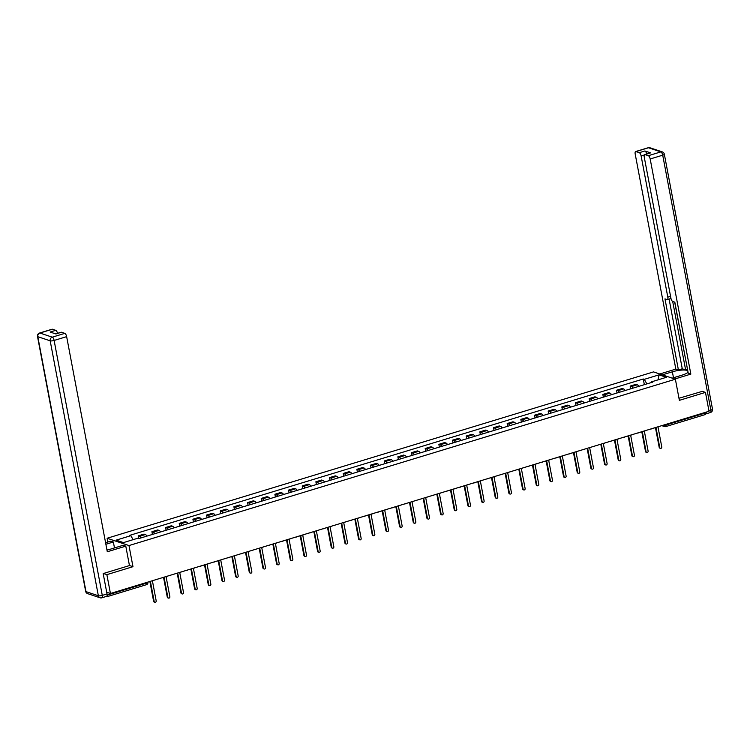 <?xml version="1.0" encoding="UTF-8"?>
<svg xmlns="http://www.w3.org/2000/svg" width="750" height="750" viewBox="0 0 750 750"><rect width="100%" height="100%" fill="white"/><g stroke="black" fill="none" stroke-linecap="round" stroke-linejoin="round"><path stroke-width="1.12" d="M107.822 542.034L107.109 538.256L128.981 545.559L675.375 379.209L679.369 400.341L705.469 392.391L709.031 411.253L110.438 593.494L106.866 574.641L132.975 566.691L128.981 545.559M675.375 379.209L653.503 371.906L107.109 538.256M105.994 596.541L106.603 596.747A1.988 0.778 -106.9 0 0 106.819 596.756A1.988 0.778 -106.9 0 0 107.128 595.181M106.706 592.247L110.438 593.494M103.434 573.488L106.866 574.641M705.469 392.391L702.038 391.247M705.6 412.294L705.712 412.903A1.988 0.778 73.1 0 1 705.422 414.516A1.988 0.778 73.1 0 1 705.197 414.506M638.831 386.353A4.575 1.791 -106.9 0 0 637.275 384.788L635.944 384.337L630.159 386.1L631.491 386.541A4.575 1.791 73.1 0 1 633.056 388.116M630.675 388.837L630.159 386.1M625.172 390.516A4.575 1.791 -106.9 0 0 623.616 388.941L622.275 388.5L616.5 390.262L617.831 390.703A4.575 1.791 73.1 0 1 619.387 392.269M617.016 393L616.5 390.262M611.503 394.669A4.575 1.791 -106.9 0 0 609.947 393.103L608.616 392.662L602.831 394.416L604.163 394.866A4.575 1.791 73.1 0 1 605.728 396.431M603.347 397.153L602.831 394.416M597.844 398.831A4.575 1.791 -106.9 0 0 596.287 397.266L594.947 396.816L589.172 398.578L590.503 399.028A4.575 1.791 73.1 0 1 592.059 400.594M589.688 401.316L589.172 398.578M584.175 402.994A4.575 1.791 -106.9 0 0 582.619 401.428L581.287 400.978L575.503 402.741L576.834 403.181A4.575 1.791 73.1 0 1 578.4 404.756M576.019 405.478L575.503 402.741M570.516 407.156A4.575 1.791 -106.9 0 0 568.959 405.581L567.619 405.141L561.844 406.894L563.175 407.344A4.575 1.791 73.1 0 1 564.731 408.909M562.359 409.641L561.844 406.894M556.847 411.309A4.575 1.791 -106.9 0 0 555.291 409.744L553.959 409.294L548.175 411.056L549.506 411.506A4.575 1.791 73.1 0 1 551.072 413.072M548.691 413.794L548.175 411.056M543.188 415.472A4.575 1.791 -106.9 0 0 541.622 413.906L540.291 413.456L534.516 415.219L535.847 415.659A4.575 1.791 73.1 0 1 537.403 417.234M535.031 417.956L534.516 415.219M529.519 419.634A4.575 1.791 -106.9 0 0 527.962 418.059L526.631 417.619L520.847 419.381L522.178 419.822A4.575 1.791 73.1 0 1 523.744 421.397M521.362 422.119L520.847 419.381M515.859 423.797A4.575 1.791 -106.9 0 0 514.294 422.222L512.962 421.781L507.178 423.534L508.519 423.984A4.575 1.791 73.1 0 1 510.075 425.55M507.703 426.281L507.178 423.534M502.191 427.95A4.575 1.791 -106.9 0 0 500.634 426.384L499.303 425.934L493.519 427.697L494.85 428.147A4.575 1.791 73.1 0 1 496.406 429.713M494.034 430.434L493.519 427.697M488.531 432.113A4.575 1.791 -106.9 0 0 486.966 430.547L485.634 430.097L479.85 431.859L481.191 432.3A4.575 1.791 73.1 0 1 482.747 433.875M480.375 434.597L479.85 431.859M474.862 436.275A4.575 1.791 -106.9 0 0 473.306 434.7L471.975 434.259L466.191 436.022L467.522 436.462A4.575 1.791 73.1 0 1 469.078 438.038M466.706 438.759L466.191 436.022M461.203 440.438A4.575 1.791 -106.9 0 0 459.637 438.863L458.306 438.422L452.522 440.175L453.863 440.625A4.575 1.791 73.1 0 1 455.419 442.191M453.047 442.922L452.522 440.175M447.534 444.591A4.575 1.791 -106.9 0 0 445.978 443.025L444.647 442.575L438.863 444.337L440.194 444.788A4.575 1.791 73.1 0 1 441.75 446.353M439.378 447.075L438.863 444.337M433.875 448.753A4.575 1.791 -106.9 0 0 432.309 447.188L430.978 446.737L425.194 448.5L426.534 448.941A4.575 1.791 73.1 0 1 428.091 450.516M425.719 451.238L425.194 448.5M420.206 452.916A4.575 1.791 -106.9 0 0 418.65 451.341L417.319 450.9L411.534 452.662L412.866 453.103A4.575 1.791 73.1 0 1 414.422 454.678M412.05 455.4L411.534 452.662M406.537 457.078A4.575 1.791 -106.9 0 0 404.981 455.503L403.65 455.062L397.866 456.816L399.206 457.266A4.575 1.791 73.1 0 1 400.763 458.831M398.391 459.553L397.866 456.816M392.878 461.231A4.575 1.791 -106.9 0 0 391.322 459.666L389.981 459.216L384.206 460.978L385.538 461.428A4.575 1.791 73.1 0 1 387.094 462.994M384.722 463.716L384.206 460.978M379.209 465.394A4.575 1.791 -106.9 0 0 377.653 463.828L376.322 463.378L370.538 465.141L371.878 465.581A4.575 1.791 73.1 0 1 373.434 467.156M371.053 467.878L370.538 465.141M365.55 469.556A4.575 1.791 -106.9 0 0 363.994 467.981L362.653 467.541L356.878 469.303L358.209 469.744A4.575 1.791 73.1 0 1 359.766 471.319M357.394 472.041L356.878 469.303M351.881 473.719A4.575 1.791 -106.9 0 0 350.325 472.144L348.994 471.703L343.209 473.456L344.55 473.906A4.575 1.791 73.1 0 1 346.106 475.472M343.725 476.194L343.209 473.456M338.222 477.872A4.575 1.791 -106.9 0 0 336.666 476.306L335.325 475.856L329.55 477.619L330.881 478.069A4.575 1.791 73.1 0 1 332.438 479.634M330.066 480.356L329.55 477.619M324.553 482.034A4.575 1.791 -106.9 0 0 322.997 480.469L321.666 480.019L315.881 481.781L317.222 482.222A4.575 1.791 73.1 0 1 318.778 483.797M316.397 484.519L315.881 481.781M310.894 486.197A4.575 1.791 -106.9 0 0 309.337 484.622L307.997 484.181L302.222 485.944L303.553 486.384A4.575 1.791 73.1 0 1 305.109 487.959M302.738 488.681L302.222 485.944M297.225 490.359A4.575 1.791 -106.9 0 0 295.669 488.784L294.337 488.344L288.553 490.097L289.884 490.547A4.575 1.791 73.1 0 1 291.45 492.112M289.069 492.834L288.553 490.097M283.566 494.513A4.575 1.791 -106.9 0 0 282.009 492.947L280.669 492.497L274.894 494.259L276.225 494.709A4.575 1.791 73.1 0 1 277.781 496.275M275.409 496.997L274.894 494.259M269.897 498.675A4.575 1.791 -106.9 0 0 268.341 497.109L267.009 496.659L261.225 498.422L262.556 498.863A4.575 1.791 73.1 0 1 264.122 500.437M261.741 501.159L261.225 498.422M256.238 502.838A4.575 1.791 -106.9 0 0 254.681 501.262L253.341 500.822L247.566 502.584L248.897 503.025A4.575 1.791 73.1 0 1 250.453 504.591M248.081 505.322L247.566 502.584M242.569 506.991A4.575 1.791 -106.9 0 0 241.012 505.425L239.681 504.984L233.897 506.737L235.228 507.188A4.575 1.791 73.1 0 1 236.794 508.753M234.412 509.475L233.897 506.737M228.909 511.153A4.575 1.791 -106.9 0 0 227.353 509.587L226.013 509.138L220.237 510.9L221.569 511.35A4.575 1.791 73.1 0 1 223.125 512.916M220.753 513.638L220.237 510.9M215.241 515.316A4.575 1.791 -106.9 0 0 213.684 513.75L212.353 513.3L206.569 515.062L207.9 515.503A4.575 1.791 73.1 0 1 209.466 517.078M207.084 517.8L206.569 515.062M201.581 519.478A4.575 1.791 -106.9 0 0 200.016 517.903L198.684 517.463L192.909 519.216L194.241 519.666A4.575 1.791 73.1 0 1 195.797 521.231M193.425 521.962L192.909 519.216M187.912 523.631A4.575 1.791 -106.9 0 0 186.356 522.066L185.025 521.616L179.241 523.378L180.572 523.828A4.575 1.791 73.1 0 1 182.137 525.394M179.756 526.116L179.241 523.378M174.253 527.794A4.575 1.791 -106.9 0 0 172.688 526.228L171.356 525.778L165.581 527.541L166.912 527.981A4.575 1.791 73.1 0 1 168.469 529.556M166.097 530.278L165.581 527.541M160.584 531.956A4.575 1.791 -106.9 0 0 159.028 530.381L157.697 529.941L151.912 531.703L153.244 532.144A4.575 1.791 73.1 0 1 154.8 533.719M152.428 534.441L151.912 531.703M146.925 536.119A4.575 1.791 -106.9 0 0 145.359 534.544L144.028 534.103L138.244 535.856L139.584 536.306A4.575 1.791 73.1 0 1 141.141 537.872M138.713 538.294L138.244 535.856M646.866 383.906L644.297 379.341L659.016 374.859L666.366 377.316L651.647 381.797L651.413 382.528M644.297 379.341L643.266 379.003L129.806 535.322L130.838 535.669L116.119 540.15L123.469 542.597L138.188 538.116L139.209 538.462L652.678 382.144L651.647 381.797M129.441 565.509L132.975 566.691M644.344 384.675L643.266 379.003M130.838 535.669L133.097 539.672M659.016 374.859L658.059 379.847M654.263 427.931A1.988 1.762 108.5 0 0 654.834 427.856L655.969 427.509L659.756 447.553A1.144 1.013 108.5 0 0 661.772 446.944L657.984 426.9L659.128 426.553A1.988 1.762 108.5 0 0 659.663 426.281M660.403 448.331L659.831 448.144A1.144 1.013 -71.5 0 1 659.194 447.366L655.472 427.659M640.594 432.084A1.988 1.762 108.5 0 0 641.166 432.019L642.309 431.672L646.097 451.716A1.144 1.013 108.5 0 0 648.113 451.097L644.325 431.053L645.459 430.706A1.988 1.762 108.5 0 0 645.994 430.444M646.744 452.494L646.172 452.306A1.144 1.013 -71.5 0 1 645.525 451.528L641.803 431.822M626.934 436.247A1.988 1.762 108.5 0 0 627.506 436.181L628.641 435.834L632.428 455.878A1.144 1.013 108.5 0 0 634.444 455.259L630.656 435.216L631.8 434.869A1.988 1.762 108.5 0 0 632.334 434.606M633.075 456.656L632.503 456.459A1.144 1.013 -71.5 0 1 631.866 455.681L628.144 435.984M662.344 374.859L672.366 371.803A11.194 2.766 -10.7 0 1 687.778 370.734M672.188 378.141L682.209 375.094A11.194 2.766 -10.7 0 0 688.041 372.15M674.766 379.003L690.834 374.109L688.247 373.256L674.822 302.175L672.769 301.491A2.981 1.172 -106.9 0 1 670.913 298.209L644.231 157.003A2.981 1.172 -106.9 0 1 644.681 154.584L650.278 152.878A2.981 1.172 73.1 0 1 650.616 152.888L644.888 150.975A2.981 1.172 73.1 0 1 646.678 153.975M674.672 302.128L687.525 369.431M687.384 369.384L685.631 369.919L682.266 368.794L678.413 369.966L675.834 369.103L635.184 153.975A2.981 1.172 -106.9 0 1 635.625 151.556A2.981 1.172 -106.9 0 1 635.953 151.575L639.281 152.681L644.888 150.975M659.766 373.997L675.834 369.103M690.834 374.109L650.184 158.981A2.981 1.172 -106.9 0 0 648.337 155.7L645.009 154.594A2.981 1.172 -106.9 0 0 644.681 154.584M644.278 155.006L641.128 155.963L667.809 297.169A2.981 1.172 -106.9 0 1 667.369 299.587A2.981 1.172 -106.9 0 1 667.031 299.578L664.978 298.884L678.413 369.966M641.128 155.963A2.981 1.172 -106.9 0 0 639.281 152.681M702.328 391.35L678.975 398.269M708.928 410.7L710.878 410.1A2.981 1.172 73.1 0 1 710.438 412.519L705.759 413.944A2.981 1.172 -106.9 0 0 706.228 412.106M672.694 301.462L685.631 369.919M669.084 299.062L682.266 368.794M106.969 550.022A11.194 2.766 -10.7 0 0 110.766 549.066L123.197 545.278L125.784 546.141L107.297 551.766L66.647 336.637L54.122 340.453L102.291 595.388L107.025 593.944L103.172 573.572L129.45 565.575L125.784 546.141M105.881 544.275L113.362 541.997L110.775 541.134L105.591 542.719M114.478 547.931L113.362 541.997M52.425 329.231L39.9 333.038A2.981 1.172 -106.9 0 0 39.562 333.028L52.088 329.213A2.981 1.172 73.1 0 1 52.425 329.231L55.744 330.338A2.981 1.172 73.1 0 1 57.534 333.337M55.688 333.9L61.144 332.241A2.981 1.172 73.1 0 1 61.472 332.25L64.8 333.356A2.981 1.172 73.1 0 1 66.647 336.637M55.744 330.338L50.137 332.044L55.866 333.956L61.472 332.25M107.025 593.944A2.981 1.172 73.1 0 1 106.584 596.362L101.85 597.806A2.981 1.172 -106.9 0 0 102.291 595.388A2.981 0.741 169.3 0 1 98.353 595.753L50.184 340.819L37.809 336.684L85.978 591.619L98.353 595.753A2.981 2.644 -71.5 0 0 100.031 597.778A2.981 2.981 0 0 0 101.85 597.806A2.981 1.172 -106.9 0 1 101.522 597.788A2.981 2.644 -71.5 0 1 100.031 597.778L87.656 593.644A2.981 2.644 108.5 0 1 85.978 591.619A2.981 0.741 169.3 0 1 85.669 591.366A2.981 2.981 0 0 0 87.656 593.644M613.266 440.409A1.988 1.762 108.5 0 0 613.837 440.334L614.981 439.988L618.769 460.031A1.144 1.013 108.5 0 0 620.784 459.422L616.997 439.378L618.131 439.031A1.988 1.762 108.5 0 0 618.666 438.769M619.416 460.809L618.844 460.622A1.144 1.013 -71.5 0 1 618.197 459.844L614.475 440.147M599.606 444.572A1.988 1.762 108.5 0 0 600.178 444.497L601.312 444.15L605.1 464.194A1.144 1.013 108.5 0 0 607.116 463.584L603.328 443.541L604.472 443.194A1.988 1.762 108.5 0 0 605.006 442.922M605.747 464.972L605.175 464.784A1.144 1.013 -71.5 0 1 604.538 464.006L600.816 444.3M585.938 448.725A1.988 1.762 108.5 0 0 586.509 448.659L587.653 448.312L591.441 468.356A1.144 1.013 108.5 0 0 593.456 467.738L589.669 447.694L590.803 447.347A1.988 1.762 108.5 0 0 591.337 447.084M592.087 469.134L591.516 468.947A1.144 1.013 -71.5 0 1 590.869 468.169L587.147 448.463M572.278 452.887A1.988 1.762 108.5 0 0 572.85 452.822L573.984 452.475L577.772 472.519A1.144 1.013 108.5 0 0 579.788 471.9L576 451.856L577.144 451.509A1.988 1.762 108.5 0 0 577.678 451.247M578.419 473.297L577.847 473.1A1.144 1.013 -71.5 0 1 577.209 472.322L573.478 452.625M558.609 457.05A1.988 1.762 108.5 0 0 559.181 456.975L560.325 456.628L564.113 476.672A1.144 1.013 108.5 0 0 566.128 476.062L562.341 456.019L563.475 455.672A1.988 1.762 108.5 0 0 564.009 455.409M564.75 477.45L564.188 477.262A1.144 1.013 -71.5 0 1 563.541 476.484L559.819 456.788M544.95 461.212A1.988 1.762 108.5 0 0 545.522 461.137L546.656 460.791L550.444 480.834A1.144 1.013 108.5 0 0 552.459 480.225L548.672 460.181L549.816 459.834A1.988 1.762 108.5 0 0 550.35 459.562M551.091 481.613L550.519 481.425A1.144 1.013 -71.5 0 1 549.881 480.647L546.15 460.941M531.281 465.366A1.988 1.762 108.5 0 0 531.853 465.3L532.997 464.953L536.784 484.997A1.144 1.013 108.5 0 0 538.8 484.378L535.012 464.334L536.147 463.988A1.988 1.762 108.5 0 0 536.681 463.725M537.422 485.775L536.859 485.588A1.144 1.013 -71.5 0 1 536.213 484.809L532.491 465.103M517.622 469.528A1.988 1.762 108.5 0 0 518.194 469.462L519.328 469.116L523.116 489.159A1.144 1.013 108.5 0 0 525.131 488.541L521.344 468.497L522.478 468.15A1.988 1.762 108.5 0 0 523.022 467.887M523.762 489.938L523.191 489.741A1.144 1.013 -71.5 0 1 522.544 488.962L518.822 469.266M503.953 473.691A1.988 1.762 108.5 0 0 504.525 473.616L505.669 473.269L509.456 493.313A1.144 1.013 108.5 0 0 511.462 492.703L507.684 472.659L508.819 472.312A1.988 1.762 108.5 0 0 509.353 472.05M510.094 494.091L509.531 493.903A1.144 1.013 -71.5 0 1 508.884 493.125L505.163 473.428M490.294 477.853A1.988 1.762 108.5 0 0 490.866 477.778L492 477.431L495.788 497.475A1.144 1.013 108.5 0 0 497.803 496.866L494.016 476.822L495.15 476.475A1.988 1.762 108.5 0 0 495.694 476.203M496.434 498.253L495.862 498.066A1.144 1.013 -71.5 0 1 495.216 497.288L491.494 477.581M476.625 482.006A1.988 1.762 108.5 0 0 477.197 481.941L478.341 481.594L482.128 501.638A1.144 1.013 108.5 0 0 484.134 501.019L480.347 480.975L481.491 480.628A1.988 1.762 108.5 0 0 482.025 480.366M482.766 502.416L482.203 502.228A1.144 1.013 -71.5 0 1 481.556 501.45L477.834 481.744M462.966 486.169A1.988 1.762 108.5 0 0 463.538 486.094L464.672 485.756L468.459 505.8A1.144 1.013 108.5 0 0 470.475 505.181L466.688 485.138L467.822 484.791A1.988 1.762 108.5 0 0 468.356 484.528M469.106 506.578L468.534 506.381A1.144 1.013 -71.5 0 1 467.887 505.603L464.166 485.906M449.297 490.331A1.988 1.762 108.5 0 0 449.869 490.256L451.012 489.909L454.8 509.953A1.144 1.013 108.5 0 0 456.806 509.344L453.019 489.3L454.163 488.953A1.988 1.762 108.5 0 0 454.697 488.691M455.438 510.731L454.875 510.544A1.144 1.013 -71.5 0 1 454.228 509.766L450.506 490.069M435.637 494.494A1.988 1.762 108.5 0 0 436.209 494.419L437.344 494.072L441.131 514.116A1.144 1.013 108.5 0 0 443.147 513.506L439.359 493.463L440.494 493.116A1.988 1.762 108.5 0 0 441.028 492.844M441.778 514.894L441.206 514.706A1.144 1.013 -71.5 0 1 440.559 513.928L436.837 494.222M421.969 498.647A1.988 1.762 108.5 0 0 422.541 498.581L423.684 498.234L427.462 518.278A1.144 1.013 108.5 0 0 429.478 517.659L425.691 497.616L426.834 497.269A1.988 1.762 108.5 0 0 427.369 497.006M428.109 519.056L427.547 518.869A1.144 1.013 -71.5 0 1 426.9 518.081L423.178 498.384M408.309 502.809A1.988 1.762 108.5 0 0 408.881 502.734L410.016 502.387L413.803 522.431A1.144 1.013 108.5 0 0 415.819 521.822L412.031 501.778L413.166 501.431A1.988 1.762 108.5 0 0 413.7 501.169M414.45 523.219L413.878 523.022A1.144 1.013 -71.5 0 1 413.231 522.244L409.509 502.547M394.641 506.972A1.988 1.762 108.5 0 0 395.212 506.897L396.347 506.55L400.134 526.594A1.144 1.013 108.5 0 0 402.15 525.984L398.363 505.941L399.506 505.594A1.988 1.762 108.5 0 0 400.041 505.322M400.781 527.372L400.219 527.184A1.144 1.013 -71.5 0 1 399.572 526.406L395.85 506.709M380.981 511.134A1.988 1.762 108.5 0 0 381.544 511.059L382.688 510.712L386.475 530.756A1.144 1.013 108.5 0 0 388.491 530.147L384.703 510.103L385.837 509.756A1.988 1.762 108.5 0 0 386.372 509.484M387.122 531.534L386.55 531.347A1.144 1.013 -71.5 0 1 385.903 530.569L382.181 510.862M367.312 515.288A1.988 1.762 108.5 0 0 367.884 515.222L369.019 514.875L372.806 534.919A1.144 1.013 108.5 0 0 374.822 534.3L371.034 514.256L372.178 513.909A1.988 1.762 108.5 0 0 372.712 513.647M373.453 535.697L372.891 535.509A1.144 1.013 -71.5 0 1 372.244 534.722L368.522 515.025M353.644 519.45A1.988 1.762 108.5 0 0 354.216 519.375L355.359 519.028L359.147 539.072A1.144 1.013 108.5 0 0 361.163 538.462L357.375 518.419L358.509 518.072A1.988 1.762 108.5 0 0 359.044 517.809M359.794 539.859L359.222 539.663A1.144 1.013 -71.5 0 1 358.575 538.884L354.853 519.188M339.984 523.612A1.988 1.762 108.5 0 0 340.556 523.538L341.691 523.191L345.478 543.234A1.144 1.013 108.5 0 0 347.494 542.625L343.706 522.581L344.85 522.234A1.988 1.762 108.5 0 0 345.384 521.962M346.125 544.012L345.553 543.825A1.144 1.013 -71.5 0 1 344.916 543.047L341.194 523.35M326.316 527.775A1.988 1.762 108.5 0 0 326.887 527.7L328.031 527.353L331.819 547.397A1.144 1.013 108.5 0 0 333.834 546.788L330.047 526.734L331.181 526.397A1.988 1.762 108.5 0 0 331.716 526.125M332.466 548.175L331.894 547.987A1.144 1.013 -71.5 0 1 331.247 547.209L327.525 527.503M312.656 531.928A1.988 1.762 108.5 0 0 313.228 531.863L314.363 531.516L318.15 551.559A1.144 1.013 108.5 0 0 320.166 550.941L316.378 530.897L317.522 530.55A1.988 1.762 108.5 0 0 318.056 530.288M318.797 552.337L318.225 552.15A1.144 1.013 -71.5 0 1 317.587 551.362L313.866 531.666M298.988 536.091A1.988 1.762 108.5 0 0 299.559 536.016L300.703 535.669L304.491 555.712A1.144 1.013 108.5 0 0 306.506 555.103L302.719 535.059L303.853 534.712A1.988 1.762 108.5 0 0 304.387 534.45M305.138 556.5L304.566 556.303A1.144 1.013 -71.5 0 1 303.919 555.525L300.197 535.828M285.328 540.253A1.988 1.762 108.5 0 0 285.9 540.178L287.034 539.831L290.822 559.875A1.144 1.013 108.5 0 0 292.838 559.266L289.05 539.222L290.194 538.875A1.988 1.762 108.5 0 0 290.728 538.603M291.469 560.653L290.897 560.466A1.144 1.013 -71.5 0 1 290.259 559.688L286.537 539.981M271.659 544.406A1.988 1.762 108.5 0 0 272.231 544.341L273.375 543.994L277.162 564.038A1.144 1.013 108.5 0 0 279.178 563.419L275.391 543.375L276.525 543.028A1.988 1.762 108.5 0 0 277.059 542.766M277.809 564.816L277.238 564.628A1.144 1.013 -71.5 0 1 276.591 563.85L272.869 544.144M258 548.569A1.988 1.762 108.5 0 0 258.572 548.503L259.706 548.156L263.494 568.2A1.144 1.013 108.5 0 0 265.509 567.581L261.722 547.537L262.866 547.191A1.988 1.762 108.5 0 0 263.4 546.928M264.141 568.978L263.569 568.781A1.144 1.013 -71.5 0 1 262.931 568.003L259.209 548.306M244.331 552.731A1.988 1.762 108.5 0 0 244.903 552.656L246.047 552.309L249.834 572.353A1.144 1.013 108.5 0 0 251.85 571.744L248.063 551.7L249.197 551.353A1.988 1.762 108.5 0 0 249.731 551.091M250.481 573.131L249.909 572.944A1.144 1.013 -71.5 0 1 249.262 572.166L245.541 552.469M230.672 556.894A1.988 1.762 108.5 0 0 231.244 556.819L232.378 556.472L236.166 576.516A1.144 1.013 108.5 0 0 238.181 575.906L234.394 555.862L235.538 555.516A1.988 1.762 108.5 0 0 236.072 555.244M236.812 577.294L236.241 577.106A1.144 1.013 -71.5 0 1 235.603 576.328L231.872 556.622M217.003 561.047A1.988 1.762 108.5 0 0 217.575 560.981L218.719 560.634L222.506 580.678A1.144 1.013 108.5 0 0 224.522 580.059L220.734 560.016L221.869 559.669A1.988 1.762 108.5 0 0 222.403 559.406M223.144 581.456L222.581 581.269A1.144 1.013 -71.5 0 1 221.934 580.491L218.212 560.784M203.344 565.209A1.988 1.762 108.5 0 0 203.916 565.144L205.05 564.797L208.837 584.841A1.144 1.013 108.5 0 0 210.853 584.222L207.066 564.178L208.209 563.831A1.988 1.762 108.5 0 0 208.744 563.569M209.484 585.619L208.912 585.422A1.144 1.013 -71.5 0 1 208.275 584.644L204.544 564.947M189.675 569.372A1.988 1.762 108.5 0 0 190.247 569.297L191.391 568.95L195.178 588.994A1.144 1.013 108.5 0 0 197.194 588.384L193.406 568.341L194.541 567.994A1.988 1.762 108.5 0 0 195.075 567.731M195.816 589.772L195.253 589.584A1.144 1.013 -71.5 0 1 194.606 588.806L190.884 569.109M176.016 573.534A1.988 1.762 108.5 0 0 176.588 573.459L177.722 573.113L181.509 593.156A1.144 1.013 108.5 0 0 183.525 592.547L179.738 572.503L180.872 572.156A1.988 1.762 108.5 0 0 181.416 571.884M182.156 593.934L181.584 593.747A1.144 1.013 -71.5 0 1 180.938 592.969L177.216 573.263M162.347 577.688A1.988 1.762 108.5 0 0 162.919 577.622L164.062 577.275L167.85 597.319A1.144 1.013 108.5 0 0 169.866 596.7L166.078 576.656L167.213 576.309A1.988 1.762 108.5 0 0 167.747 576.047M168.488 598.097L167.925 597.909A1.144 1.013 -71.5 0 1 167.278 597.131L163.556 577.425M148.688 581.85A1.988 1.762 108.5 0 0 149.259 581.784L150.394 581.438L154.181 601.481A1.144 1.013 108.5 0 0 156.197 600.862L152.409 580.819L153.544 580.472A1.988 1.762 108.5 0 0 154.088 580.209M154.828 602.259L154.256 602.062A1.144 1.013 -71.5 0 1 153.609 601.284L149.887 581.587M663.291 425.184L663.413 425.222A1.988 0.488 -10.7 0 0 666.038 424.978L705.712 412.903M663.394 425.147L663.413 425.222A1.988 1.762 -71.5 0 0 664.528 426.572A1.988 1.988 0 0 0 665.747 426.591A1.988 0.778 -106.9 0 0 666.038 424.978L665.925 424.378M153.244 532.144L159.028 530.381M166.912 527.981L172.688 526.228M180.572 523.828L186.356 522.066M194.241 519.666L200.016 517.903M207.9 515.503L213.684 513.75M221.569 511.35L227.353 509.587M235.228 507.188L241.012 505.425M248.897 503.025L254.681 501.262M262.556 498.863L268.341 497.109M276.225 494.709L282.009 492.947M289.884 490.547L295.669 488.784M303.553 486.384L309.337 484.622M317.222 482.222L322.997 480.469M330.881 478.069L336.666 476.306M344.55 473.906L350.325 472.144M358.209 469.744L363.994 467.981M371.878 465.581L377.653 463.828M385.538 461.428L391.322 459.666M399.206 457.266L404.981 455.503M412.866 453.103L418.65 451.341M426.534 448.941L432.309 447.188M440.194 444.788L445.978 443.025M453.863 440.625L459.637 438.863M467.522 436.462L473.306 434.7M481.191 432.3L486.966 430.547M494.85 428.147L500.634 426.384M508.519 423.984L514.294 422.222M522.178 419.822L527.962 418.059M535.847 415.659L541.622 413.906M549.506 411.506L555.291 409.744M563.175 407.344L568.959 405.581M576.834 403.181L582.619 401.428M590.503 399.028L596.287 397.266M604.163 394.866L609.947 393.103M617.831 390.703L623.616 388.941M631.491 386.541L637.275 384.788M139.584 536.306L145.359 534.544M651 428.925A1.988 1.762 108.5 0 0 651.497 428.85M637.341 433.078A1.988 1.762 108.5 0 0 637.837 433.003M623.672 437.241A1.988 1.762 108.5 0 0 624.169 437.166M610.012 441.403A1.988 1.762 108.5 0 0 610.509 441.328M596.344 445.566A1.988 1.762 108.5 0 0 596.841 445.491M582.684 449.719A1.988 1.762 108.5 0 0 583.181 449.644M569.016 453.881A1.988 1.762 108.5 0 0 569.513 453.806M555.356 458.044A1.988 1.762 108.5 0 0 555.853 457.969M541.688 462.206A1.988 1.762 108.5 0 0 542.184 462.131M528.028 466.359A1.988 1.762 108.5 0 0 528.525 466.284M514.359 470.522A1.988 1.762 108.5 0 0 514.856 470.447M500.7 474.684A1.988 1.762 108.5 0 0 501.188 474.609M487.031 478.837A1.988 1.762 108.5 0 0 487.528 478.772M474.759 482.578A1.988 1.988 0 0 1 473.325 483.019A1.988 1.762 108.5 0 0 473.859 482.925M459.703 487.162A1.988 1.762 108.5 0 0 460.2 487.087M447.431 490.894A1.988 1.988 0 0 1 445.997 491.334A1.988 1.762 108.5 0 0 446.531 491.25M432.375 495.478A1.988 1.762 108.5 0 0 432.872 495.413M420.103 499.219A1.988 1.988 0 0 1 418.669 499.659A1.988 1.762 108.5 0 0 419.203 499.566M405.047 503.803A1.988 1.762 108.5 0 0 405.544 503.728M392.775 507.534A1.988 1.988 0 0 1 391.341 507.975A1.988 1.762 108.5 0 0 391.875 507.891M377.719 512.119A1.988 1.762 108.5 0 0 378.216 512.053M365.447 515.859A1.988 1.988 0 0 1 364.012 516.3A1.988 1.762 108.5 0 0 364.547 516.206M350.391 520.444A1.988 1.762 108.5 0 0 350.887 520.369M338.119 524.175A1.988 1.988 0 0 1 336.684 524.616A1.988 1.762 108.5 0 0 337.219 524.531M323.062 528.759A1.988 1.762 108.5 0 0 323.559 528.694M310.791 532.5A1.988 1.988 0 0 1 309.356 532.941A1.988 1.762 108.5 0 0 309.891 532.847M295.734 537.084A1.988 1.762 108.5 0 0 296.231 537.009M283.463 540.816A1.988 1.988 0 0 1 282.028 541.256A1.988 1.762 108.5 0 0 282.562 541.172M268.406 545.4A1.988 1.762 108.5 0 0 268.903 545.325M256.134 549.141A1.988 1.988 0 0 1 254.7 549.572A1.988 1.762 108.5 0 0 255.234 549.487M241.078 553.725A1.988 1.762 108.5 0 0 241.575 553.65M227.409 557.888A1.988 1.762 108.5 0 0 227.906 557.812M213.75 562.041A1.988 1.762 108.5 0 0 214.247 561.966M200.081 566.203A1.988 1.762 108.5 0 0 200.578 566.128M186.422 570.366A1.988 1.762 108.5 0 0 186.919 570.291M172.753 574.519A1.988 1.762 108.5 0 0 173.25 574.453M159.094 578.681A1.988 1.762 108.5 0 0 159.581 578.606M146.681 582.459L146.794 583.059A1.988 0.488 -10.7 0 0 147.881 582.403L147.825 582.112M107.128 595.144L146.794 583.059A1.988 0.778 -106.9 0 1 146.503 584.672A1.988 1.988 0 0 0 147.881 582.403M146.278 584.663A1.988 0.778 -106.9 0 0 146.503 584.672L106.819 596.756M661.753 425.644L664.528 426.572A1.988 1.762 -71.5 0 0 665.522 426.581A1.988 0.778 -106.9 0 0 665.747 426.591L705.422 414.516M659.756 447.553L659.194 447.366M646.097 451.716L645.525 451.528M632.428 455.878L631.866 455.681M650.616 152.888L645.009 154.594M648.337 155.7L660.862 151.894L648.478 147.759L635.953 151.575M664.331 154.181A2.981 2.981 0 0 0 662.344 151.903A2.981 2.644 108.5 0 0 660.862 151.894A2.981 1.172 73.1 0 1 662.709 155.175A2.981 0.741 169.3 0 0 664.331 154.181L712.5 409.116A2.981 0.741 169.3 0 1 710.878 410.1L662.709 155.175L650.184 158.981M667.809 297.169L670.566 296.334M673.491 377.747L672.366 371.803M648.478 147.759A2.981 2.644 -71.5 0 1 649.969 147.769A2.981 2.981 0 0 0 648.15 147.741A2.981 1.172 73.1 0 1 648.478 147.759M39.562 333.028A2.981 2.981 0 0 0 37.5 336.441A2.981 0.741 169.3 0 0 37.809 336.684A2.981 2.644 -71.5 0 1 39.9 333.038L52.275 337.172L64.8 333.356M52.275 337.172A2.981 2.644 108.5 0 0 50.184 340.819A2.981 0.741 169.3 0 0 54.122 340.453A2.981 1.172 -106.9 0 0 52.275 337.172M618.769 460.031L618.197 459.844M605.1 464.194L604.538 464.006M591.441 468.356L590.869 468.169M577.772 472.519L577.209 472.322M564.113 476.672L563.541 476.484M550.444 480.834L549.881 480.647M536.784 484.997L536.213 484.809M523.116 489.159L522.544 488.962M509.456 493.313L508.884 493.125M495.788 497.475L495.216 497.288M482.128 501.638L481.556 501.45M468.459 505.8L467.887 505.603M454.8 509.953L454.228 509.766M441.131 514.116L440.559 513.928M427.462 518.278L426.9 518.081M413.803 522.431L413.231 522.244M400.134 526.594L399.572 526.406M386.475 530.756L385.903 530.569M372.806 534.919L372.244 534.722M359.147 539.072L358.575 538.884M345.478 543.234L344.916 543.047M331.819 547.397L331.247 547.209M318.15 551.559L317.587 551.362M304.491 555.712L303.919 555.525M290.822 559.875L290.259 559.688M277.162 564.038L276.591 563.85M263.494 568.2L262.931 568.003M249.834 572.353L249.262 572.166M236.166 576.516L235.603 576.328M222.506 580.678L221.934 580.491M208.837 584.841L208.275 584.644M195.178 588.994L194.606 588.806M181.509 593.156L180.938 592.969M167.85 597.319L167.278 597.131M154.181 601.481L153.609 601.284M650.962 428.934A1.988 1.988 0 0 0 652.397 428.494M637.294 433.097A1.988 1.988 0 0 0 638.728 432.656M623.634 437.25A1.988 1.988 0 0 0 625.069 436.819M609.966 441.412A1.988 1.988 0 0 0 611.4 440.981M596.306 445.575A1.988 1.988 0 0 0 597.741 445.134M582.638 449.738A1.988 1.988 0 0 0 584.072 449.297M568.969 453.891A1.988 1.988 0 0 0 570.413 453.459M555.309 458.053A1.988 1.988 0 0 0 556.744 457.613M541.641 462.216A1.988 1.988 0 0 0 543.084 461.775M527.981 466.378A1.988 1.988 0 0 0 529.416 465.938M514.312 470.531A1.988 1.988 0 0 0 515.756 470.1M500.653 474.694A1.988 1.988 0 0 0 502.087 474.253M486.984 478.856A1.988 1.988 0 0 0 488.428 478.416M459.656 487.172A1.988 1.988 0 0 0 461.1 486.741M432.328 495.497A1.988 1.988 0 0 0 433.772 495.056M405 503.812A1.988 1.988 0 0 0 406.444 503.381M377.672 512.137A1.988 1.988 0 0 0 379.116 511.697M350.344 520.453A1.988 1.988 0 0 0 351.788 520.022M323.016 528.778A1.988 1.988 0 0 0 324.45 528.337M295.688 537.094A1.988 1.988 0 0 0 297.122 536.663M268.359 545.419A1.988 1.988 0 0 0 269.794 544.978M241.031 553.734A1.988 1.988 0 0 0 242.466 553.303M227.363 557.897A1.988 1.988 0 0 0 228.806 557.456M213.703 562.059A1.988 1.988 0 0 0 215.137 561.619M200.034 566.213A1.988 1.988 0 0 0 201.478 565.781M186.375 570.375A1.988 1.988 0 0 0 187.809 569.934M172.706 574.538A1.988 1.988 0 0 0 174.15 574.097M159.047 578.7A1.988 1.988 0 0 0 160.481 578.259M662.344 151.903L649.969 147.769M648.15 147.741L635.625 151.556M710.438 412.519A2.981 2.981 0 0 0 712.5 409.116M667.369 299.587L670.978 298.491M37.5 336.441L85.669 591.366"/></g></svg>
